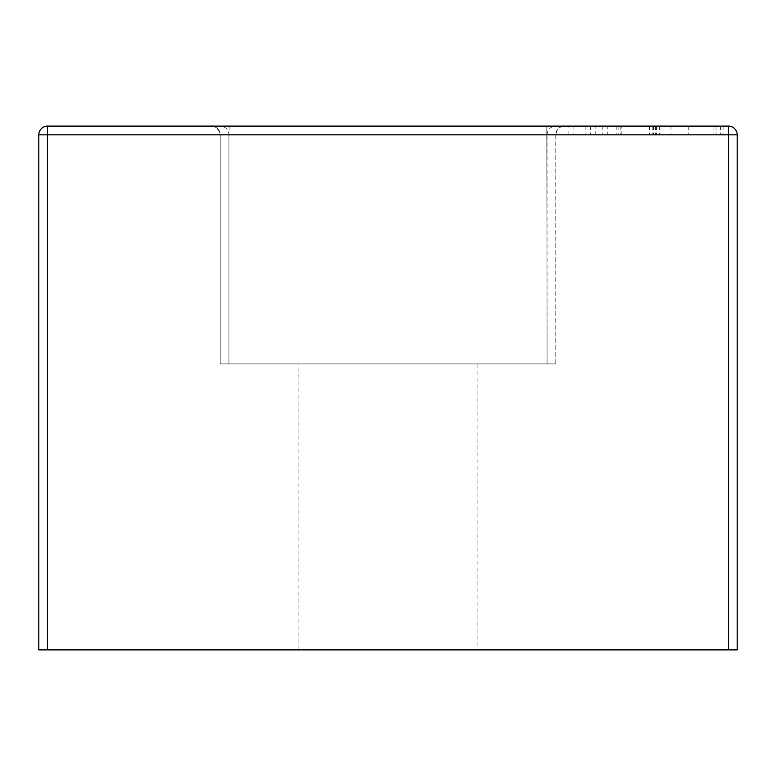 <?xml version="1.0" encoding="UTF-8"?>
<svg xmlns="http://www.w3.org/2000/svg" width="776" height="776" viewBox="0 0 776 776"><rect width="100%" height="100%" fill="white"/><g stroke="black" fill="none" stroke-linecap="round" stroke-linejoin="round"><path stroke-width="0.58" stroke-dasharray="3.88 2.91" d="M477.919 363.905L298.081 363.905L477.919 363.905L477.919 649.9L298.081 649.9L477.919 649.9M621.207 134.83L723.048 134.83L602.826 134.83L670.988 134.83L607.783 134.83L621.207 134.83L621.207 126.1M568.119 134.83L568.119 126.1L723.048 126.1L602.826 126.1L670.988 126.1L607.783 126.1L607.783 134.83M670.988 126.1L670.988 134.83L670.988 126.1M602.826 126.1L602.826 134.83M616.872 126.1L616.872 134.83M720.574 126.1L720.574 134.83M723.048 126.1L723.048 134.83L723.048 126.1M607.783 126.1L716.025 126.1L716.025 134.83L716.025 126.1L595.803 126.1L595.803 134.83M585.88 126.1L585.88 134.83M620.179 126.1L620.179 134.83L620.179 126.1M573.076 126.1L573.076 134.83M713.959 126.1L713.959 134.83M688.758 126.1L688.758 134.83M47.53 126.1L47.53 134.83L38.8 134.83M47.53 649.9L737.2 649.9L737.2 134.83L47.53 134.83L47.53 649.9L38.8 649.9M728.47 649.9L728.47 126.1M228.939 363.905L220.209 363.905L220.209 134.83L220.209 363.905L228.939 363.905L220.209 363.905L228.939 363.905L228.939 134.83L228.939 363.905L388 363.905L228.939 363.905L228.939 134.83L220.209 134.83L388 134.83L388 363.905L388 126.1L388 134.83L228.939 134.83A8.74 8.73 0 0 0 220.2 126.1L211.479 126.1C216.785 126.614 219.695 129.524 220.209 134.83C219.695 129.524 216.785 126.614 211.479 126.1L229.221 126.1L228.939 134.83L229.221 126.1M555.8 126.1L564.511 126.1L555.8 126.1A8.74 8.73 180 0 0 547.061 134.83L555.791 134.83L556.625 131.115C558.283 127.914 560.922 126.246 564.521 126.1L564.521 126.1C559.215 126.624 556.305 129.534 555.791 134.83C556.305 129.524 559.215 126.614 564.521 126.1C560.922 126.246 558.283 127.914 556.625 131.115L555.791 134.83L555.791 363.905L547.061 363.905L555.791 363.905L547.061 363.905L546.779 126.1L547.061 363.905L555.791 363.905L555.791 134.83L547.061 134.83L547.061 363.905L388 363.905L547.061 363.905M652.189 126.1L652.189 134.83M659.629 126.1L659.629 134.83M656.535 126.1L656.535 134.83M618.113 126.1L618.113 134.83M655.497 126.1L655.497 134.83M653.431 126.1L653.431 134.83M590.633 126.1L590.633 134.83M649.512 126.1L649.512 134.83M388 134.83L547.061 134.83L388 134.83M547.061 134.83L555.791 134.83L547.061 134.83M298.081 649.9L298.081 363.905M220.209 134.83L219.647 131.745C219.87 132.036 218.473 126.915 211.479 126.1C213.429 125.198 216.155 127.08 219.647 131.745L220.209 134.83"/><path stroke-width="1.16" d="M595.803 126.1L728.47 126.1A8.73 8.73 0 0 1 737.2 134.83A8.73 8.73 0 0 0 728.47 126.1L728.47 134.83L737.2 134.83L737.2 649.9L47.53 649.9L47.53 126.1A8.73 8.73 0 0 0 38.8 134.83A8.73 8.73 0 0 1 47.53 126.1L568.119 126.1M38.8 134.83L38.8 649.9L38.8 134.83L728.47 134.83L728.47 649.9M38.8 649.9L47.53 649.9M728.47 126.1L47.53 126.1M229.221 126.1L220.2 126.1M546.779 126.1L388 126.1L546.779 126.1"/></g></svg>
